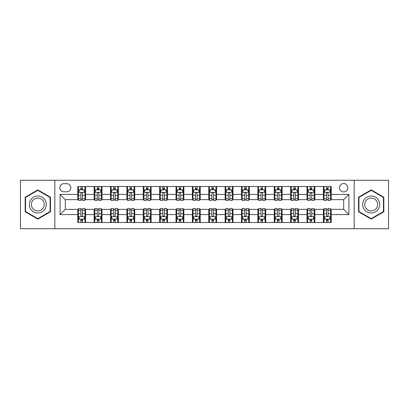 <?xml version="1.0" encoding="UTF-8"?>
<svg xmlns="http://www.w3.org/2000/svg" width="409" height="409" viewBox="0 0 409 409"><rect width="100%" height="100%" fill="white"/><g stroke="black" fill="none" stroke-linecap="round" stroke-linejoin="round"><path stroke-width="0.61" d="M343.683 183.539A4.192 4.192 0 0 0 339.49 187.731A4.192 4.192 0 0 0 343.683 191.923A4.192 4.192 0 0 0 347.875 187.731A4.192 4.192 0 0 0 343.683 183.539M354.163 228.733L388.55 228.733L388.55 180.267L354.163 180.267L354.163 228.733L54.837 228.733L54.837 180.267L20.45 180.267L20.45 228.733L54.837 228.733M63.876 191.795L66.759 191.795A4.059 4.059 0 0 0 70.818 187.731A4.059 4.059 0 0 0 66.759 183.672L63.876 183.672A4.059 4.059 0 0 0 59.816 187.731A4.059 4.059 0 0 0 63.876 191.795M354.163 180.267L54.837 180.267M77.761 214.587L60.077 214.587L60.077 194.413L77.761 194.413L77.761 199.653L65.317 199.653L65.317 209.347L77.761 209.347L77.761 222.511L331.239 222.511L331.239 209.347L343.683 209.347L343.683 199.653L331.239 199.653L331.239 194.413L348.923 194.413L348.923 214.587L331.239 214.587M331.239 194.413L331.239 186.489L77.761 186.489L77.761 194.413M323.381 186.489L323.381 199.653L324.035 199.653M326.525 199.653L328.095 199.653M330.584 199.653L331.239 199.653M323.381 199.653L314.209 199.653M307.006 186.489L307.006 199.653L307.66 199.653M310.15 199.653L311.719 199.653M307.006 199.653L297.834 199.653M290.63 186.489L290.63 199.653L291.285 199.653M293.774 199.653L295.344 199.653M290.63 199.653L281.458 199.653M274.255 186.489L274.255 199.653L274.909 199.653M277.399 199.653L278.974 199.653M274.255 199.653L265.088 199.653M257.88 186.489L257.88 199.653L258.534 199.653M261.024 199.653L262.598 199.653M257.88 199.653L248.713 199.653M241.504 186.489L241.504 199.653L242.164 199.653M244.648 199.653L246.223 199.653M241.504 199.653L232.338 199.653M225.134 186.489L225.134 199.653L225.788 199.653M228.278 199.653L229.848 199.653M225.134 199.653L215.962 199.653M208.759 186.489L208.759 199.653L209.413 199.653M211.903 199.653L213.472 199.653M208.759 199.653L199.587 199.653M192.383 186.489L192.383 199.653L193.038 199.653M195.528 199.653L197.097 199.653M192.383 199.653L183.212 199.653M176.008 186.489L176.008 199.653L176.662 199.653M179.152 199.653L180.722 199.653M176.008 199.653L166.836 199.653M159.633 186.489L159.633 199.653L160.287 199.653M162.777 199.653L164.352 199.653M159.633 199.653L150.466 199.653M143.257 186.489L143.257 199.653L143.912 199.653M146.402 199.653L147.976 199.653M143.257 199.653L134.091 199.653M126.887 186.489L126.887 199.653L127.542 199.653M130.026 199.653L131.601 199.653M126.887 199.653L117.715 199.653M110.512 186.489L110.512 199.653L111.166 199.653M113.656 199.653L115.226 199.653M110.512 199.653L101.34 199.653M94.136 186.489L94.136 199.653L94.791 199.653M97.281 199.653L98.85 199.653M94.136 199.653L84.965 199.653M77.761 199.653L78.416 199.653M80.905 199.653L82.475 199.653M77.761 209.347L78.416 209.347M80.905 209.347L82.475 209.347M84.965 209.347L85.619 209.347L85.619 222.511M94.791 209.347L85.619 209.347M97.281 209.347L98.85 209.347M101.34 209.347L101.994 209.347L101.994 222.511M111.166 209.347L101.994 209.347M113.656 209.347L115.226 209.347M117.715 209.347L118.37 209.347L118.37 222.511M127.542 209.347L118.37 209.347M130.026 209.347L131.601 209.347M134.091 209.347L134.745 209.347L134.745 222.511M143.912 209.347L134.745 209.347M146.402 209.347L147.976 209.347M150.466 209.347L151.12 209.347L151.12 222.511M160.287 209.347L151.12 209.347M162.777 209.347L164.352 209.347M166.836 209.347L167.496 209.347L167.496 222.511M176.662 209.347L167.496 209.347M179.152 209.347L180.722 209.347M183.212 209.347L183.866 209.347L183.866 222.511M193.038 209.347L183.866 209.347M195.528 209.347L197.097 209.347M199.587 209.347L200.241 209.347L200.241 222.511M209.413 209.347L200.241 209.347M211.903 209.347L213.472 209.347M215.962 209.347L216.617 209.347L216.617 222.511M225.788 209.347L216.617 209.347M228.278 209.347L229.848 209.347M232.338 209.347L232.992 209.347L232.992 222.511M242.164 209.347L232.992 209.347M244.648 209.347L246.223 209.347M248.713 209.347L249.367 209.347L249.367 222.511M258.534 209.347L249.367 209.347M261.024 209.347L262.598 209.347M265.088 209.347L265.743 209.347L265.743 222.511M274.909 209.347L265.743 209.347M277.399 209.347L278.974 209.347M281.458 209.347L282.113 209.347L282.113 222.511M291.285 209.347L282.113 209.347M293.774 209.347L295.344 209.347M297.834 209.347L298.488 209.347L298.488 222.511M307.66 209.347L298.488 209.347M310.15 209.347L311.719 209.347M314.209 209.347L314.864 209.347L314.864 222.511M324.035 209.347L314.864 209.347M326.525 209.347L328.095 209.347M330.584 209.347L331.239 209.347M85.619 186.489L85.619 199.653M77.761 189.761L78.416 189.761M80.905 189.761L82.475 189.761M84.965 189.761L85.619 189.761M77.761 219.239L78.416 219.239M80.905 219.239L82.475 219.239M84.965 219.239L85.619 219.239M94.136 209.347L94.136 222.511M101.994 186.489L101.994 199.653M94.136 189.761L94.791 189.761M97.281 189.761L98.85 189.761M101.34 189.761L101.994 189.761M94.136 219.239L94.791 219.239M97.281 219.239L98.85 219.239M101.34 219.239L101.994 219.239M110.512 209.347L110.512 222.511M110.512 219.239L111.166 219.239M113.656 219.239L115.226 219.239M117.715 219.239L118.37 219.239M118.37 186.489L118.37 199.653M110.512 189.761L111.166 189.761M113.656 189.761L115.226 189.761M117.715 189.761L118.37 189.761M126.887 209.347L126.887 222.511M126.887 219.239L127.542 219.239M130.026 219.239L131.601 219.239M134.091 219.239L134.745 219.239M134.745 186.489L134.745 199.653M126.887 189.761L127.542 189.761M130.026 189.761L131.601 189.761M134.091 189.761L134.745 189.761M143.257 209.347L143.257 222.511M143.257 219.239L143.912 219.239M146.402 219.239L147.976 219.239M150.466 219.239L151.12 219.239M151.12 186.489L151.12 199.653M143.257 189.761L143.912 189.761M146.402 189.761L147.976 189.761M150.466 189.761L151.12 189.761M159.633 209.347L159.633 222.511M159.633 219.239L160.287 219.239M162.777 219.239L164.352 219.239M166.836 219.239L167.496 219.239M167.496 186.489L167.496 199.653M159.633 189.761L160.287 189.761M162.777 189.761L164.352 189.761M166.836 189.761L167.496 189.761M176.008 209.347L176.008 222.511M176.008 219.239L176.662 219.239M179.152 219.239L180.722 219.239M183.212 219.239L183.866 219.239M183.866 186.489L183.866 199.653M176.008 189.761L176.662 189.761M179.152 189.761L180.722 189.761M183.212 189.761L183.866 189.761M192.383 209.347L192.383 222.511M192.383 219.239L193.038 219.239M195.528 219.239L197.097 219.239M199.587 219.239L200.241 219.239M200.241 186.489L200.241 199.653M192.383 189.761L193.038 189.761M195.528 189.761L197.097 189.761M199.587 189.761L200.241 189.761M208.759 209.347L208.759 222.511M208.759 219.239L209.413 219.239M211.903 219.239L213.472 219.239M215.962 219.239L216.617 219.239M216.617 186.489L216.617 199.653M208.759 189.761L209.413 189.761M211.903 189.761L213.472 189.761M215.962 189.761L216.617 189.761M225.134 209.347L225.134 222.511M225.134 219.239L225.788 219.239M228.278 219.239L229.848 219.239M232.338 219.239L232.992 219.239M232.992 186.489L232.992 199.653M225.134 189.761L225.788 189.761M228.278 189.761L229.848 189.761M232.338 189.761L232.992 189.761M241.504 209.347L241.504 222.511M241.504 219.239L242.164 219.239M244.648 219.239L246.223 219.239M248.713 219.239L249.367 219.239M249.367 186.489L249.367 199.653M241.504 189.761L242.164 189.761M244.648 189.761L246.223 189.761M248.713 189.761L249.367 189.761M257.88 209.347L257.88 222.511M257.88 219.239L258.534 219.239M261.024 219.239L262.598 219.239M265.088 219.239L265.743 219.239M265.743 186.489L265.743 199.653M257.88 189.761L258.534 189.761M261.024 189.761L262.598 189.761M265.088 189.761L265.743 189.761M274.255 209.347L274.255 222.511M274.255 219.239L274.909 219.239M277.399 219.239L278.974 219.239M281.458 219.239L282.113 219.239M282.113 186.489L282.113 199.653M274.255 189.761L274.909 189.761M277.399 189.761L278.974 189.761M281.458 189.761L282.113 189.761M290.63 209.347L290.63 222.511M290.63 219.239L291.285 219.239M293.774 219.239L295.344 219.239M297.834 219.239L298.488 219.239M298.488 186.489L298.488 199.653M290.63 189.761L291.285 189.761M293.774 189.761L295.344 189.761M297.834 189.761L298.488 189.761M307.006 209.347L307.006 222.511M307.006 219.239L307.66 219.239M310.15 219.239L311.719 219.239M314.209 219.239L314.864 219.239M314.864 186.489L314.864 199.653M307.006 189.761L307.66 189.761M310.15 189.761L311.719 189.761M314.209 189.761L314.864 189.761M323.381 209.347L323.381 222.511M323.381 219.239L324.035 219.239M326.525 219.239L328.095 219.239M330.584 219.239L331.239 219.239M323.381 189.761L324.035 189.761M326.525 189.761L328.095 189.761M330.584 189.761L331.239 189.761M65.317 199.653L60.077 194.413M65.317 209.347L60.077 214.587M348.923 194.413L343.683 199.653M348.923 214.587L343.683 209.347M37.807 219.096L50.45 211.801L50.45 197.199L37.807 189.904L25.164 197.199L25.164 211.801L37.807 219.096M383.836 197.199L371.193 189.904L358.55 197.199L358.55 211.801L371.193 219.096L383.836 211.801L383.836 197.199M82.475 188.191L80.905 188.191M84.965 198.794L82.475 198.794L82.475 200.441L84.965 200.441L84.965 192.45L83.656 189.827L79.724 189.827L78.416 192.45L78.416 200.441L80.905 200.441L80.905 198.794L78.416 198.794M78.416 192.45L78.416 186.489M84.965 192.45L84.965 186.489M80.905 189.827L80.905 186.489M82.475 186.489L82.475 189.827M82.475 198.794L82.475 193.431C81.953 192.419 81.432 192.419 80.905 193.431L80.905 198.794M80.905 220.809L82.475 220.809M78.416 210.206L80.905 210.206L80.905 208.559L78.416 208.559L78.416 216.55L79.724 219.173L83.656 219.173L84.965 216.55L84.965 208.559L82.475 208.559L82.475 210.206L84.965 210.206M84.965 216.55L84.965 222.511M78.416 216.55L78.416 222.511M82.475 219.173L82.475 222.511M80.905 222.511L80.905 219.173M80.905 210.206L80.905 215.569C81.427 216.581 81.953 216.581 82.475 215.569L82.475 210.206M98.85 188.191L97.281 188.191M101.34 198.794L98.85 198.794L98.85 200.441L101.34 200.441L101.34 192.45L100.031 189.827L96.1 189.827L94.791 192.45L94.791 200.441L97.281 200.441L97.281 198.794L94.791 198.794M94.791 192.45L94.791 186.489M101.34 192.45L101.34 186.489M97.281 189.827L97.281 186.489M98.85 186.489L98.85 189.827M98.85 198.794L98.85 193.431C98.329 192.419 97.802 192.419 97.281 193.431L97.281 198.794M115.226 188.191L113.656 188.191M117.715 198.794L115.226 198.794L115.226 200.441L117.715 200.441L117.715 192.45L116.407 189.827L112.475 189.827L111.166 192.45L111.166 200.441L113.656 200.441L113.656 198.794L111.166 198.794M111.166 192.45L111.166 186.489M117.715 192.45L117.715 186.489M113.656 189.827L113.656 186.489M115.226 186.489L115.226 189.827M115.226 198.794L115.226 193.431C114.704 192.419 114.177 192.419 113.656 193.431L113.656 198.794M131.601 188.191L130.026 188.191M134.091 198.794L131.601 198.794L131.601 200.441L134.091 200.441L134.091 192.45L132.782 189.827L128.85 189.827L127.542 192.45L127.542 200.441L130.026 200.441L130.026 198.794L127.542 198.794M127.542 192.45L127.542 186.489M134.091 192.45L134.091 186.489M130.026 189.827L130.026 186.489M131.601 186.489L131.601 189.827M131.601 198.794L131.601 193.431C131.079 192.419 130.553 192.419 130.026 193.431L130.026 198.794M97.281 220.809L98.85 220.809M94.791 210.206L97.281 210.206L97.281 208.559L94.791 208.559L94.791 216.55L96.1 219.173L100.031 219.173L101.34 216.55L101.34 208.559L98.85 208.559L98.85 210.206L101.34 210.206M101.34 216.55L101.34 222.511M94.791 216.55L94.791 222.511M98.85 219.173L98.85 222.511M97.281 222.511L97.281 219.173M97.281 210.206L97.281 215.569C97.802 216.581 98.329 216.581 98.85 215.569L98.85 210.206M113.656 220.809L115.226 220.809M111.166 210.206L113.656 210.206L113.656 208.559L111.166 208.559L111.166 216.55L112.475 219.173L116.407 219.173L117.715 216.55L117.715 208.559L115.226 208.559L115.226 210.206L117.715 210.206M117.715 216.55L117.715 222.511M111.166 216.55L111.166 222.511M115.226 219.173L115.226 222.511M113.656 222.511L113.656 219.173M113.656 210.206L113.656 215.569C114.177 216.581 114.699 216.581 115.226 215.569L115.226 210.206M130.026 220.809L131.601 220.809M127.542 210.206L130.026 210.206L130.026 208.559L127.542 208.559L127.542 216.55L128.85 219.173L132.782 219.173L134.091 216.55L134.091 208.559L131.601 208.559L131.601 210.206L134.091 210.206M134.091 216.55L134.091 222.511M127.542 216.55L127.542 222.511M131.601 219.173L131.601 222.511M130.026 222.511L130.026 219.173M130.026 210.206L130.026 215.569C130.553 216.581 131.074 216.581 131.601 215.569L131.601 210.206M147.976 188.191L146.402 188.191M150.466 198.794L147.976 198.794L147.976 200.441L150.466 200.441L150.466 192.45L149.152 189.827L145.226 189.827L143.912 192.45L143.912 200.441L146.402 200.441L146.402 198.794L143.912 198.794M143.912 192.45L143.912 186.489M150.466 192.45L150.466 186.489M146.402 189.827L146.402 186.489M147.976 186.489L147.976 189.827M147.976 198.794L147.976 193.431C147.45 192.419 146.928 192.419 146.402 193.431L146.402 198.794M146.402 220.809L147.976 220.809M143.912 210.206L146.402 210.206L146.402 208.559L143.912 208.559L143.912 216.55L145.226 219.173L149.152 219.173L150.466 216.55L150.466 208.559L147.976 208.559L147.976 210.206L150.466 210.206M150.466 216.55L150.466 222.511M143.912 216.55L143.912 222.511M147.976 219.173L147.976 222.511M146.402 222.511L146.402 219.173M146.402 210.206L146.402 215.569C146.928 216.581 147.45 216.581 147.976 215.569L147.976 210.206M45.179 200.241A8.512 8.512 0 0 0 33.548 197.128A8.512 8.512 0 0 0 30.435 208.759A8.512 8.512 0 0 0 42.066 211.872A8.512 8.512 0 0 0 45.179 200.241M43.39 201.279A6.447 6.447 0 0 0 34.586 198.917A6.447 6.447 0 0 0 32.224 207.721A6.447 6.447 0 0 0 41.028 210.083A6.447 6.447 0 0 0 43.39 201.279M37.807 218.641L25.557 211.571L25.557 197.429L37.807 190.359L50.056 197.429L50.056 211.571L37.807 218.641M371.193 213.012A8.512 8.512 0 0 0 379.705 204.5A8.512 8.512 0 0 0 371.193 195.988A8.512 8.512 0 0 0 362.681 204.5A8.512 8.512 0 0 0 371.193 213.012M371.193 210.947A6.447 6.447 0 0 0 377.64 204.5A6.447 6.447 0 0 0 371.193 198.053A6.447 6.447 0 0 0 364.746 204.5A6.447 6.447 0 0 0 371.193 210.947M358.944 197.429L371.193 190.359L383.443 197.429L383.443 211.571L371.193 218.641L358.944 211.571L358.944 197.429M164.352 188.191L162.777 188.191M166.836 198.794L164.352 198.794L164.352 200.441L166.836 200.441L166.836 192.45L165.527 189.827L161.601 189.827L160.287 192.45L160.287 200.441L162.777 200.441L162.777 198.794L160.287 198.794M160.287 192.45L160.287 186.489M166.836 192.45L166.836 186.489M162.777 189.827L162.777 186.489M164.352 186.489L164.352 189.827M164.352 198.794L164.352 193.431C163.825 192.419 163.303 192.419 162.777 193.431L162.777 198.794M162.777 220.809L164.352 220.809M160.287 210.206L162.777 210.206L162.777 208.559L160.287 208.559L160.287 216.55L161.601 219.173L165.527 219.173L166.836 216.55L166.836 208.559L164.352 208.559L164.352 210.206L166.836 210.206M166.836 216.55L166.836 222.511M160.287 216.55L160.287 222.511M164.352 219.173L164.352 222.511M162.777 222.511L162.777 219.173M162.777 210.206L162.777 215.569C163.298 216.581 163.825 216.581 164.352 215.569L164.352 210.206M180.722 188.191L179.152 188.191M183.212 198.794L180.722 198.794L180.722 200.441L183.212 200.441L183.212 192.45L181.903 189.827L177.971 189.827L176.662 192.45L176.662 200.441L179.152 200.441L179.152 198.794L176.662 198.794M176.662 192.45L176.662 186.489M183.212 192.45L183.212 186.489M179.152 189.827L179.152 186.489M180.722 186.489L180.722 189.827M180.722 198.794L180.722 193.431C180.2 192.419 179.679 192.419 179.152 193.431L179.152 198.794M197.097 188.191L195.528 188.191M199.587 198.794L197.097 198.794L197.097 200.441L199.587 200.441L199.587 192.45L198.278 189.827L194.347 189.827L193.038 192.45L193.038 200.441L195.528 200.441L195.528 198.794L193.038 198.794M193.038 192.45L193.038 186.489M199.587 192.45L199.587 186.489M195.528 189.827L195.528 186.489M197.097 186.489L197.097 189.827M197.097 198.794L197.097 193.431C196.576 192.419 196.049 192.419 195.528 193.431L195.528 198.794M213.472 188.191L211.903 188.191M215.962 198.794L213.472 198.794L213.472 200.441L215.962 200.441L215.962 192.45L214.653 189.827L210.722 189.827L209.413 192.45L209.413 200.441L211.903 200.441L211.903 198.794L209.413 198.794M209.413 192.45L209.413 186.489M215.962 192.45L215.962 186.489M211.903 189.827L211.903 186.489M213.472 186.489L213.472 189.827M213.472 198.794L213.472 193.431C212.951 192.419 212.424 192.419 211.903 193.431L211.903 198.794M229.848 188.191L228.278 188.191M232.338 198.794L229.848 198.794L229.848 200.441L232.338 200.441L232.338 192.45L231.029 189.827L227.097 189.827L225.788 192.45L225.788 200.441L228.278 200.441L228.278 198.794L225.788 198.794M225.788 192.45L225.788 186.489M232.338 192.45L232.338 186.489M228.278 189.827L228.278 186.489M229.848 186.489L229.848 189.827M229.848 198.794L229.848 193.431C229.326 192.419 228.8 192.419 228.278 193.431L228.278 198.794M179.152 220.809L180.722 220.809M176.662 210.206L179.152 210.206L179.152 208.559L176.662 208.559L176.662 216.55L177.971 219.173L181.903 219.173L183.212 216.55L183.212 208.559L180.722 208.559L180.722 210.206L183.212 210.206M183.212 216.55L183.212 222.511M176.662 216.55L176.662 222.511M180.722 219.173L180.722 222.511M179.152 222.511L179.152 219.173M179.152 210.206L179.152 215.569C179.674 216.581 180.2 216.581 180.722 215.569L180.722 210.206M195.528 220.809L197.097 220.809M193.038 210.206L195.528 210.206L195.528 208.559L193.038 208.559L193.038 216.55L194.347 219.173L198.278 219.173L199.587 216.55L199.587 208.559L197.097 208.559L197.097 210.206L199.587 210.206M199.587 216.55L199.587 222.511M193.038 216.55L193.038 222.511M197.097 219.173L197.097 222.511M195.528 222.511L195.528 219.173M195.528 210.206L195.528 215.569C196.049 216.581 196.576 216.581 197.097 215.569L197.097 210.206M211.903 220.809L213.472 220.809M209.413 210.206L211.903 210.206L211.903 208.559L209.413 208.559L209.413 216.55L210.722 219.173L214.653 219.173L215.962 216.55L215.962 208.559L213.472 208.559L213.472 210.206L215.962 210.206M215.962 216.55L215.962 222.511M209.413 216.55L209.413 222.511M213.472 219.173L213.472 222.511M211.903 222.511L211.903 219.173M211.903 210.206L211.903 215.569C212.424 216.581 212.951 216.581 213.472 215.569L213.472 210.206M228.278 220.809L229.848 220.809M225.788 210.206L228.278 210.206L228.278 208.559L225.788 208.559L225.788 216.55L227.097 219.173L231.029 219.173L232.338 216.55L232.338 208.559L229.848 208.559L229.848 210.206L232.338 210.206M232.338 216.55L232.338 222.511M225.788 216.55L225.788 222.511M229.848 219.173L229.848 222.511M228.278 222.511L228.278 219.173M228.278 210.206L228.278 215.569C228.8 216.581 229.321 216.581 229.848 215.569L229.848 210.206M246.223 188.191L244.648 188.191M248.713 198.794L246.223 198.794L246.223 200.441L248.713 200.441L248.713 192.45L247.399 189.827L243.473 189.827L242.164 192.45L242.164 200.441L244.648 200.441L244.648 198.794L242.164 198.794M242.164 192.45L242.164 186.489M248.713 192.45L248.713 186.489M244.648 189.827L244.648 186.489M246.223 186.489L246.223 189.827M246.223 198.794L246.223 193.431C245.702 192.419 245.175 192.419 244.648 193.431L244.648 198.794M244.648 220.809L246.223 220.809M242.164 210.206L244.648 210.206L244.648 208.559L242.164 208.559L242.164 216.55L243.473 219.173L247.399 219.173L248.713 216.55L248.713 208.559L246.223 208.559L246.223 210.206L248.713 210.206M248.713 216.55L248.713 222.511M242.164 216.55L242.164 222.511M246.223 219.173L246.223 222.511M244.648 222.511L244.648 219.173M244.648 210.206L244.648 215.569C245.175 216.581 245.697 216.581 246.223 215.569L246.223 210.206M262.598 188.191L261.024 188.191M265.088 198.794L262.598 198.794L262.598 200.441L265.088 200.441L265.088 192.45L263.774 189.827L259.848 189.827L258.534 192.45L258.534 200.441L261.024 200.441L261.024 198.794L258.534 198.794M258.534 192.45L258.534 186.489M265.088 192.45L265.088 186.489M261.024 189.827L261.024 186.489M262.598 186.489L262.598 189.827M262.598 198.794L262.598 193.431C262.072 192.419 261.55 192.419 261.024 193.431L261.024 198.794M261.024 220.809L262.598 220.809M258.534 210.206L261.024 210.206L261.024 208.559L258.534 208.559L258.534 216.55L259.848 219.173L263.774 219.173L265.088 216.55L265.088 208.559L262.598 208.559L262.598 210.206L265.088 210.206M265.088 216.55L265.088 222.511M258.534 216.55L258.534 222.511M262.598 219.173L262.598 222.511M261.024 222.511L261.024 219.173M261.024 210.206L261.024 215.569C261.55 216.581 262.072 216.581 262.598 215.569L262.598 210.206M278.974 188.191L277.399 188.191M281.458 198.794L278.974 198.794L278.974 200.441L281.458 200.441L281.458 192.45L280.15 189.827L276.218 189.827L274.909 192.45L274.909 200.441L277.399 200.441L277.399 198.794L274.909 198.794M274.909 192.45L274.909 186.489M281.458 192.45L281.458 186.489M277.399 189.827L277.399 186.489M278.974 186.489L278.974 189.827M278.974 198.794L278.974 193.431C278.447 192.419 277.926 192.419 277.399 193.431L277.399 198.794M295.344 188.191L293.774 188.191M297.834 198.794L295.344 198.794L295.344 200.441L297.834 200.441L297.834 192.45L296.525 189.827L292.593 189.827L291.285 192.45L291.285 200.441L293.774 200.441L293.774 198.794L291.285 198.794M291.285 192.45L291.285 186.489M297.834 192.45L297.834 186.489M293.774 189.827L293.774 186.489M295.344 186.489L295.344 189.827M295.344 198.794L295.344 193.431C294.823 192.419 294.301 192.419 293.774 193.431L293.774 198.794M311.719 188.191L310.15 188.191M314.209 198.794L311.719 198.794L311.719 200.441L314.209 200.441L314.209 192.45L312.9 189.827L308.969 189.827L307.66 192.45L307.66 200.441L310.15 200.441L310.15 198.794L307.66 198.794M307.66 192.45L307.66 186.489M314.209 192.45L314.209 186.489M310.15 189.827L310.15 186.489M311.719 186.489L311.719 189.827M311.719 198.794L311.719 193.431C311.198 192.419 310.671 192.419 310.15 193.431L310.15 198.794M328.095 188.191L326.525 188.191M330.584 198.794L328.095 198.794L328.095 200.441L330.584 200.441L330.584 192.45L329.276 189.827L325.344 189.827L324.035 192.45L324.035 200.441L326.525 200.441L326.525 198.794L324.035 198.794M324.035 192.45L324.035 186.489M330.584 192.45L330.584 186.489M326.525 189.827L326.525 186.489M328.095 186.489L328.095 189.827M328.095 198.794L328.095 193.431C327.573 192.419 327.047 192.419 326.525 193.431L326.525 198.794M277.399 220.809L278.974 220.809M274.909 210.206L277.399 210.206L277.399 208.559L274.909 208.559L274.909 216.55L276.218 219.173L280.15 219.173L281.458 216.55L281.458 208.559L278.974 208.559L278.974 210.206L281.458 210.206M281.458 216.55L281.458 222.511M274.909 216.55L274.909 222.511M278.974 219.173L278.974 222.511M277.399 222.511L277.399 219.173M277.399 210.206L277.399 215.569C277.921 216.581 278.447 216.581 278.974 215.569L278.974 210.206M293.774 220.809L295.344 220.809M291.285 210.206L293.774 210.206L293.774 208.559L291.285 208.559L291.285 216.55L292.593 219.173L296.525 219.173L297.834 216.55L297.834 208.559L295.344 208.559L295.344 210.206L297.834 210.206M297.834 216.55L297.834 222.511M291.285 216.55L291.285 222.511M295.344 219.173L295.344 222.511M293.774 222.511L293.774 219.173M293.774 210.206L293.774 215.569C294.296 216.581 294.823 216.581 295.344 215.569L295.344 210.206M310.15 220.809L311.719 220.809M307.66 210.206L310.15 210.206L310.15 208.559L307.66 208.559L307.66 216.55L308.969 219.173L312.9 219.173L314.209 216.55L314.209 208.559L311.719 208.559L311.719 210.206L314.209 210.206M314.209 216.55L314.209 222.511M307.66 216.55L307.66 222.511M311.719 219.173L311.719 222.511M310.15 222.511L310.15 219.173M310.15 210.206L310.15 215.569C310.671 216.581 311.198 216.581 311.719 215.569L311.719 210.206M326.525 220.809L328.095 220.809M324.035 210.206L326.525 210.206L326.525 208.559L324.035 208.559L324.035 216.55L325.344 219.173L329.276 219.173L330.584 216.55L330.584 208.559L328.095 208.559L328.095 210.206L330.584 210.206M330.584 216.55L330.584 222.511M324.035 216.55L324.035 222.511M328.095 219.173L328.095 222.511M326.525 222.511L326.525 219.173M326.525 210.206L326.525 215.569C327.047 216.581 327.568 216.581 328.095 215.569L328.095 210.206M94.136 214.587L85.619 214.587M94.136 194.413L85.619 194.413M110.512 194.413L101.994 194.413M110.512 214.587L101.994 214.587M126.887 194.413L118.37 194.413M126.887 214.587L118.37 214.587M143.257 194.413L134.745 194.413M143.257 214.587L134.745 214.587M159.633 194.413L151.12 194.413M159.633 214.587L151.12 214.587M176.008 194.413L167.496 194.413M176.008 214.587L167.496 214.587M192.383 194.413L183.866 194.413M192.383 214.587L183.866 214.587M208.759 194.413L200.241 194.413M208.759 214.587L200.241 214.587M225.134 194.413L216.617 194.413M225.134 214.587L216.617 214.587M241.504 194.413L232.992 194.413M241.504 214.587L232.992 214.587M257.88 194.413L249.367 194.413M257.88 214.587L249.367 214.587M274.255 194.413L265.743 194.413M274.255 214.587L265.743 214.587M290.63 194.413L282.113 194.413M290.63 214.587L282.113 214.587M307.006 194.413L298.488 194.413M307.006 214.587L298.488 214.587M323.381 194.413L314.864 194.413M323.381 214.587L314.864 214.587M84.934 192.383L78.446 192.383M78.416 189.986L79.648 189.986M83.733 189.986L84.965 189.986M80.905 195.287L78.416 195.287M84.965 195.287L82.475 195.287M82.475 189.024L80.905 189.024M78.446 216.617L84.934 216.617M84.965 219.014L83.733 219.014M79.648 219.014L78.416 219.014M82.475 213.713L84.965 213.713M78.416 213.713L80.905 213.713M80.905 219.976L82.475 219.976M101.309 192.383L94.822 192.383M94.791 189.986L96.023 189.986M100.108 189.986L101.34 189.986M97.281 195.287L94.791 195.287M101.34 195.287L98.85 195.287M98.85 189.024L97.281 189.024M117.685 192.383L111.197 192.383M111.166 189.986L112.398 189.986M116.483 189.986L117.715 189.986M113.656 195.287L111.166 195.287M117.715 195.287L115.226 195.287M115.226 189.024L113.656 189.024M134.055 192.383L127.572 192.383M127.542 189.986L128.769 189.986M132.859 189.986L134.091 189.986M130.026 195.287L127.542 195.287M134.091 195.287L131.601 195.287M131.601 189.024L130.026 189.024M94.822 216.617L101.309 216.617M101.34 219.014L100.108 219.014M96.023 219.014L94.791 219.014M98.85 213.713L101.34 213.713M94.791 213.713L97.281 213.713M97.281 219.976L98.85 219.976M111.197 216.617L117.685 216.617M117.715 219.014L116.483 219.014M112.398 219.014L111.166 219.014M115.226 213.713L117.715 213.713M111.166 213.713L113.656 213.713M113.656 219.976L115.226 219.976M127.572 216.617L134.055 216.617M134.091 219.014L132.859 219.014M128.769 219.014L127.542 219.014M131.601 213.713L134.091 213.713M127.542 213.713L130.026 213.713M130.026 219.976L131.601 219.976M150.43 192.383L143.948 192.383M143.912 189.986L145.144 189.986M149.234 189.986L150.466 189.986M146.402 195.287L143.912 195.287M150.466 195.287L147.976 195.287M147.976 189.024L146.402 189.024M143.948 216.617L150.43 216.617M150.466 219.014L149.234 219.014M145.144 219.014L143.912 219.014M147.976 213.713L150.466 213.713M143.912 213.713L146.402 213.713M146.402 219.976L147.976 219.976M166.806 192.383L160.323 192.383M160.287 189.986L161.519 189.986M165.609 189.986L166.836 189.986M162.777 195.287L160.287 195.287M166.836 195.287L164.352 195.287M164.352 189.024L162.777 189.024M160.323 216.617L166.806 216.617M166.836 219.014L165.609 219.014M161.519 219.014L160.287 219.014M164.352 213.713L166.836 213.713M160.287 213.713L162.777 213.713M162.777 219.976L164.352 219.976M183.181 192.383L176.698 192.383M176.662 189.986L177.895 189.986M181.979 189.986L183.212 189.986M179.152 195.287L176.662 195.287M183.212 195.287L180.722 195.287M180.722 189.024L179.152 189.024M199.556 192.383L193.068 192.383M193.038 189.986L194.27 189.986M198.355 189.986L199.587 189.986M195.528 195.287L193.038 195.287M199.587 195.287L197.097 195.287M197.097 189.024L195.528 189.024M215.932 192.383L209.444 192.383M209.413 189.986L210.645 189.986M214.73 189.986L215.962 189.986M211.903 195.287L209.413 195.287M215.962 195.287L213.472 195.287M213.472 189.024L211.903 189.024M232.302 192.383L225.819 192.383M225.788 189.986L227.021 189.986M231.105 189.986L232.338 189.986M228.278 195.287L225.788 195.287M232.338 195.287L229.848 195.287M229.848 189.024L228.278 189.024M176.698 216.617L183.181 216.617M183.212 219.014L181.979 219.014M177.895 219.014L176.662 219.014M180.722 213.713L183.212 213.713M176.662 213.713L179.152 213.713M179.152 219.976L180.722 219.976M193.068 216.617L199.556 216.617M199.587 219.014L198.355 219.014M194.27 219.014L193.038 219.014M197.097 213.713L199.587 213.713M193.038 213.713L195.528 213.713M195.528 219.976L197.097 219.976M209.444 216.617L215.932 216.617M215.962 219.014L214.73 219.014M210.645 219.014L209.413 219.014M213.472 213.713L215.962 213.713M209.413 213.713L211.903 213.713M211.903 219.976L213.472 219.976M225.819 216.617L232.302 216.617M232.338 219.014L231.105 219.014M227.021 219.014L225.788 219.014M229.848 213.713L232.338 213.713M225.788 213.713L228.278 213.713M228.278 219.976L229.848 219.976M248.677 192.383L242.194 192.383M242.164 189.986L243.391 189.986M247.481 189.986L248.713 189.986M244.648 195.287L242.164 195.287M248.713 195.287L246.223 195.287M246.223 189.024L244.648 189.024M242.194 216.617L248.677 216.617M248.713 219.014L247.481 219.014M243.391 219.014L242.164 219.014M246.223 213.713L248.713 213.713M242.164 213.713L244.648 213.713M244.648 219.976L246.223 219.976M265.052 192.383L258.57 192.383M258.534 189.986L259.766 189.986M263.856 189.986L265.088 189.986M261.024 195.287L258.534 195.287M265.088 195.287L262.598 195.287M262.598 189.024L261.024 189.024M258.57 216.617L265.052 216.617M265.088 219.014L263.856 219.014M259.766 219.014L258.534 219.014M262.598 213.713L265.088 213.713M258.534 213.713L261.024 213.713M261.024 219.976L262.598 219.976M281.428 192.383L274.945 192.383M274.909 189.986L276.141 189.986M280.231 189.986L281.458 189.986M277.399 195.287L274.909 195.287M281.458 195.287L278.974 195.287M278.974 189.024L277.399 189.024M297.803 192.383L291.315 192.383M291.285 189.986L292.517 189.986M296.602 189.986L297.834 189.986M293.774 195.287L291.285 195.287M297.834 195.287L295.344 195.287M295.344 189.024L293.774 189.024M314.178 192.383L307.691 192.383M307.66 189.986L308.892 189.986M312.977 189.986L314.209 189.986M310.15 195.287L307.66 195.287M314.209 195.287L311.719 195.287M311.719 189.024L310.15 189.024M330.554 192.383L324.066 192.383M324.035 189.986L325.267 189.986M329.352 189.986L330.584 189.986M326.525 195.287L324.035 195.287M330.584 195.287L328.095 195.287M328.095 189.024L326.525 189.024M274.945 216.617L281.428 216.617M281.458 219.014L280.231 219.014M276.141 219.014L274.909 219.014M278.974 213.713L281.458 213.713M274.909 213.713L277.399 213.713M277.399 219.976L278.974 219.976M291.315 216.617L297.803 216.617M297.834 219.014L296.602 219.014M292.517 219.014L291.285 219.014M295.344 213.713L297.834 213.713M291.285 213.713L293.774 213.713M293.774 219.976L295.344 219.976M307.691 216.617L314.178 216.617M314.209 219.014L312.977 219.014M308.892 219.014L307.66 219.014M311.719 213.713L314.209 213.713M307.66 213.713L310.15 213.713M310.15 219.976L311.719 219.976M324.066 216.617L330.554 216.617M330.584 219.014L329.352 219.014M325.267 219.014L324.035 219.014M328.095 213.713L330.584 213.713M324.035 213.713L326.525 213.713M326.525 219.976L328.095 219.976"/></g></svg>
